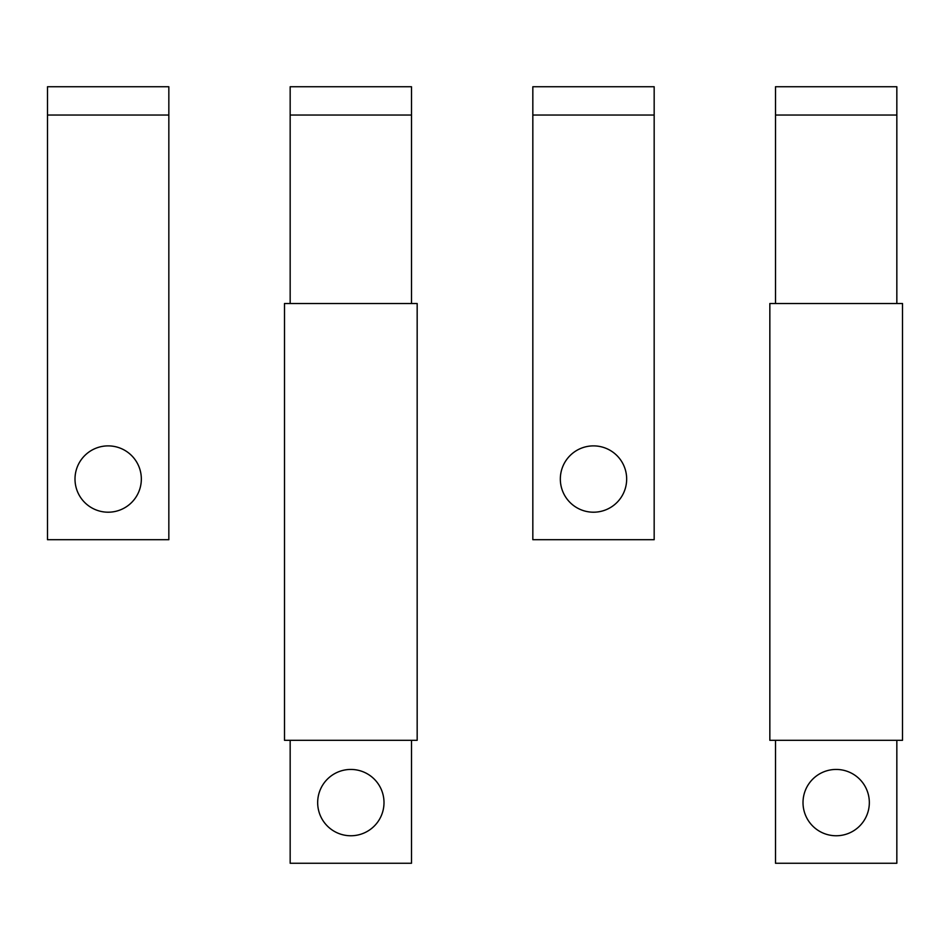 <?xml version="1.0" encoding="UTF-8"?>
<svg xmlns="http://www.w3.org/2000/svg" width="950" height="950" viewBox="0 0 950 950"><rect width="100%" height="100%" fill="white"/><g stroke="black" fill="none" stroke-linecap="round" stroke-linejoin="round"><path stroke-width="1.43" d="M775.509 303.513L775.509 115.045L896.836 115.045L896.836 86.735L775.509 86.735L775.509 115.045M896.836 303.513L896.836 115.045M775.509 740.311L775.509 863.265L896.836 863.265L896.836 740.311M803.011 802.607A33.167 33.167 0 0 0 836.166 835.762A33.167 33.167 0 0 0 869.333 802.607A33.167 33.167 0 0 0 836.166 769.441A33.167 33.167 0 0 0 803.011 802.607M902.5 740.311L769.844 740.311L769.844 303.513L902.5 303.513L902.5 740.311M290.166 303.513L290.166 115.045L411.504 115.045L411.504 86.735L290.166 86.735L290.166 115.045M411.504 303.513L411.504 115.045M290.166 740.311L290.166 863.265L411.504 863.265L411.504 740.311M317.668 802.607A33.167 33.167 0 0 0 350.835 835.762A33.167 33.167 0 0 0 384.002 802.607A33.167 33.167 0 0 0 350.835 769.441A33.167 33.167 0 0 0 317.668 802.607M417.169 740.311L284.501 740.311L284.501 303.513L417.169 303.513L417.169 740.311M532.831 539.707L654.17 539.707L654.17 86.735L532.831 86.735L532.831 539.707M560.334 479.049A33.167 33.167 0 0 0 593.501 512.204A33.167 33.167 0 0 0 626.668 479.049A33.167 33.167 0 0 0 593.501 445.883A33.167 33.167 0 0 0 560.334 479.049M47.5 539.707L168.839 539.707L168.839 86.735L47.5 86.735L47.5 539.707M141.336 479.049A33.167 33.167 0 0 0 108.169 445.883A33.167 33.167 0 0 0 75.002 479.049A33.167 33.167 0 0 0 108.169 512.204A33.167 33.167 0 0 0 141.336 479.049M532.831 115.045L654.17 115.045M47.5 115.045L168.839 115.045"/></g></svg>
